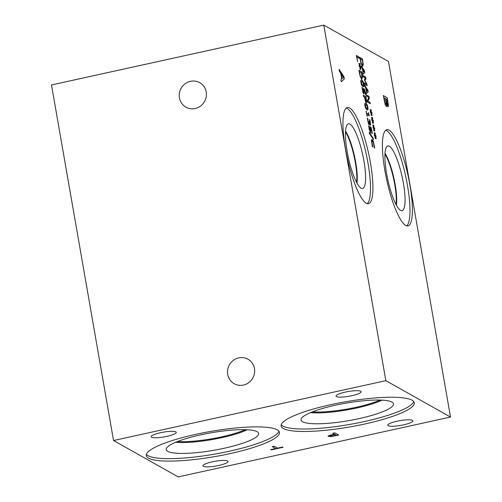 <?xml version="1.0" encoding="UTF-8"?>
<svg xmlns="http://www.w3.org/2000/svg" width="502" height="502" viewBox="0 0 502 502"><rect width="100%" height="100%" fill="white"/><g stroke="black" fill="none" stroke-linecap="round" stroke-linejoin="round"><path stroke-width="0.75" d="M272.191 446.611L274.155 446.178L277.619 448.129L282.576 447.037L283.046 447.301L271.162 449.911L270.697 449.648L275.654 448.562L272.191 446.611M275.654 448.562L272.329 446.579M271.162 449.911L270.842 449.616M282.877 447.207L271.136 449.786M331.885 436.094L336.277 435.115L334.708 434.23L333.372 434.525L330.454 435.353L330.222 435.987L331.885 436.094M336.302 435.24L334.708 434.23M334.734 434.356L330.479 435.479L330.222 435.987M338.555 434.97L330.868 436.464L328.013 436.188M328.17 436.326L328.609 435.673L334.288 434.104L332.82 433.282L334.784 432.849L338.718 435.065L330.887 436.589L328.013 436.251M334.288 434.104L332.964 433.251M385.843 380.667L113.54 440.524L178.216 476.9L450.514 417.043L385.843 380.667L323.784 25.1L388.46 61.476L450.514 417.043M151.585 437.211A12.745 2.403 -9.9 0 1 151.171 436.734A12.745 2.403 -9.9 0 1 161.889 432.442A12.745 2.403 -9.9 0 1 175.857 431.877A12.745 2.403 -9.9 0 1 176.277 432.354A12.745 2.403 -9.9 0 1 165.553 436.652A12.745 2.403 -9.9 0 1 151.585 437.211M203.341 466.327A12.745 2.403 -9.9 0 1 202.927 465.85A12.745 2.403 -9.9 0 1 213.645 461.551A12.745 2.403 -9.9 0 1 227.619 460.987A12.745 2.403 -9.9 0 1 228.033 461.463A12.745 2.403 -9.9 0 1 217.316 465.762A12.745 2.403 -9.9 0 1 203.341 466.327M388.197 425.69A12.745 2.403 -9.9 0 1 387.782 425.213A12.745 2.403 -9.9 0 1 398.5 420.914A12.745 2.403 -9.9 0 1 412.468 420.356A12.745 2.403 -9.9 0 1 412.889 420.833A12.745 2.403 -9.9 0 1 402.165 425.131A12.745 2.403 -9.9 0 1 388.197 425.69M336.44 396.58A12.745 2.403 -9.9 0 1 336.026 396.103A12.745 2.403 -9.9 0 1 346.744 391.805A12.745 2.403 -9.9 0 1 360.712 391.246A12.745 2.403 -9.9 0 1 361.126 391.723A12.745 2.403 -9.9 0 1 350.409 396.015A12.745 2.403 -9.9 0 1 336.44 396.58M330.58 404.725A67.588 12.763 -9.9 0 1 414.282 402.736A67.588 12.763 -9.9 0 1 364.828 423.989A67.588 12.763 -9.9 0 1 281.12 425.978A67.588 12.763 -9.9 0 1 330.58 404.725M195.749 434.362A67.588 12.763 -9.9 0 1 279.457 432.373A67.588 12.763 -9.9 0 1 229.998 453.626A67.588 12.763 -9.9 0 1 146.289 455.615A67.588 12.763 -9.9 0 1 195.749 434.362M113.54 440.524L51.486 84.957L323.784 25.1M343.531 77.377L341.153 74.051L341.962 78.688L343.531 77.377M341.278 74.026L342.088 78.657M339.396 71.246L339.045 69.226L343.864 76.499L344.29 78.952L341.241 81.807L340.877 79.699L341.736 78.952L340.732 73.223L339.396 71.246M344.29 78.952L341.228 81.732M343.864 76.499L344.165 78.983M339.095 69.514L343.738 76.524M373.971 128.663L374.021 130.89L373.745 130.325L373.745 128.292L373.093 127.972L372.942 127.106L373.607 127.521L372.823 125.061L373.745 127.364L373.689 125.13L373.965 127.728L374.617 128.048L374.768 128.914L374.097 128.487L374.887 130.972L373.971 128.663L373.896 130.627M371.279 113.245L371.329 115.473L371.053 114.914L371.053 112.875L370.407 112.555L370.256 111.689L370.922 112.103L370.131 109.643L371.053 111.946L371.003 109.718L371.273 112.31L371.926 112.63L372.076 113.496L371.411 113.069L372.195 115.554L371.279 113.245L371.204 115.209M367.131 85.779L364.439 84.261L364.201 82.899L366.516 84.204L364.333 79.805L365.443 78.036L363.128 76.731L362.902 75.457L365.594 76.969L365.92 78.833L364.866 80.558L366.799 83.878L367.131 85.779M361.471 67.255L361.233 65.875L364.527 70.851L364.822 72.533L362.733 74.484L362.482 73.041L363.071 72.533L362.388 68.611L361.471 67.255M363.279 64.814L362.507 66.258L361.013 63.522L359.752 57.404L362.444 58.916L363.279 64.814L362.388 66.283M362.833 66.327L362.507 66.258M364.854 86.62L364.609 85.24L367.903 90.216L368.198 91.897L366.115 93.843L365.864 92.406L366.447 91.897L365.763 87.975L364.854 86.62M370.256 103.682L367.564 102.17L367.301 100.638L368.826 97.394L366.504 96.089L366.284 94.822L368.97 96.334L369.309 98.273L367.903 101.209L370.03 102.408L370.256 103.682M372.622 120.951L372.679 123.178L372.402 122.62L372.402 120.587L371.75 120.267L371.599 119.401L372.264 119.809L371.48 117.349L372.396 119.652L372.346 117.424L372.622 120.022L373.268 120.342L373.419 121.208L372.754 120.775L373.538 123.26L372.622 120.951L372.547 122.921M375.314 136.368L375.37 138.596L375.094 138.037L375.088 136.004L374.442 135.678L374.291 134.812L374.956 135.226L374.172 132.766L375.088 135.069L375.038 132.842L375.314 135.433L375.96 135.753L376.111 136.619L375.446 136.193L376.23 138.677L375.314 136.368L375.239 138.332M386.778 104.178C386.96 105.928 386.797 106.681 386.289 106.443L385.128 104.385L383.308 95.575L387.237 97.79L388.46 105.621L388.008 106.769L386.653 104.209C386.835 105.96 386.672 106.713 386.17 106.468M366.247 203.254A49.252 10.887 -102.4 0 1 346.317 153.261A49.252 10.887 -102.4 0 1 347.359 107.51A49.252 10.887 -102.4 0 1 349.612 107.961A49.252 10.887 -102.4 0 1 369.541 157.961A49.252 10.887 -102.4 0 1 368.506 203.712A49.252 10.887 -102.4 0 1 366.247 203.254M405.71 225.454A49.252 10.887 -102.4 0 1 385.787 175.455A49.252 10.887 -102.4 0 1 386.822 129.704A49.252 10.887 -102.4 0 1 389.081 130.162A49.252 10.887 -102.4 0 1 409.004 180.162A49.252 10.887 -102.4 0 1 407.969 225.913A49.252 10.887 -102.4 0 1 405.71 225.454M372.434 140.974L371.787 141.464L372.817 146.929L372.39 146.691L371.373 140.253L372.189 139.55L373.438 141.407L374.718 147.996L374.285 147.757L373.406 142.342L372.064 140.918M371.806 139.462L373.312 141.432L374.592 148.027M369.171 126.04L369.252 129.045L370.099 131.587L370.156 127.175L370.526 126.78C371.022 127.194 371.48 128.493 371.894 130.671L372.258 133.626L371.825 133.388L371.606 130.589L370.809 128.223L370.526 133.017L369.083 128.945L368.706 125.688L369.152 125.946L369.372 129.02L370.25 131.574M370.156 127.175L370.401 126.811C370.903 127.226 371.361 128.518 371.775 130.696L372.133 133.651M367.182 116.37L366.033 111.206L366.629 113.226L368.43 114.243L368.355 112.517L369.102 114.845L369.284 115.912L366.862 114.55L367.182 116.37M367.834 107.346C368.223 109.568 367.947 110.402 367.006 109.844C366.058 109.329 365.4 107.974 365.029 105.771C364.634 103.544 364.91 102.709 365.858 103.274C366.805 103.782 367.464 105.144 367.834 107.346L367.52 109.994M367.583 109.988L367.006 109.844M365.274 103.123L365.732 103.299C366.68 103.807 367.338 105.169 367.709 107.378M366.68 101.881L366.247 102.741L365.494 101.504L364.477 97.118L363.473 96.56L363.235 95.192L365.927 96.704L366.68 101.881L366.127 102.766M360.11 67.067L360.16 69.295L359.884 68.736L359.884 66.703L359.231 66.383L359.081 65.517L359.746 65.925L358.961 63.465L359.884 65.768L359.827 63.541L360.103 66.132L360.756 66.459L360.907 67.324L360.235 66.891L361.026 69.376L360.11 67.067L360.034 69.038M357.656 61.589L356.301 55.458L358.993 56.971L359.231 58.339L356.859 57.002L357.656 61.589M362.4 77.603L361.628 79.046L360.135 76.317L358.874 70.192L361.565 71.704L362.4 77.603L361.509 79.078M361.955 79.121L361.628 79.046M363.781 84.141C364.17 86.363 363.894 87.191 362.952 86.633C362.011 86.124 361.352 84.763 360.982 82.566C360.587 80.333 360.863 79.498 361.804 80.063C362.751 80.577 363.41 81.933 363.781 84.141L363.467 86.79M363.53 86.783L362.952 86.633M361.22 79.918L361.685 80.094C362.632 80.602 363.291 81.964 363.661 84.167M364.245 93.209L363.781 93.899L362.977 92.625L361.955 87.354L363.536 92.5L363.824 92.136L363.235 88.459L364.621 89.237L365.607 94.872L364.54 90.385L363.818 89.977L364.245 93.209L363.655 93.924M363.009 91.728L363.417 92.531L363.824 92.136M370.288 123.454L369.472 119.545L369.848 119.758L370.708 124.609L370.369 125.249L369.416 122.996L369.108 124.716L368.342 123.467L367.326 118.083L367.709 118.303L368.374 122.532L368.888 123.335L369.171 122.934L369.196 121.026L370.093 123.831L369.196 121.026M369.416 122.996L369.108 124.716M368.374 122.532L368.769 123.36L369.171 122.934M373.3 138.351L373.507 139.531L369.409 133.601L369.208 132.44L373.3 138.351L373.337 139.286M369.259 132.71L373.181 138.376M368.769 123.36L369.052 122.965L368.769 123.36M367.728 118.403L368.248 122.557M369.359 124.308L368.983 124.741M370.708 124.609L370.25 125.274M369.848 119.758L370.589 124.64M363.818 89.977L364.126 93.234M364.621 89.237L365.462 94.796M363.26 88.565L364.502 89.262M363.417 92.531L363.705 92.167L363.417 92.531M362.4 88.697L362.883 91.759M362.35 87.668L362.281 88.722M362.708 85.233L363.467 85.321L362.933 82.284L361.302 81.355L361.829 84.405L362.708 85.233M361.929 81.487L361.176 81.38L361.704 84.436L363.348 85.353M361.164 79.931L361.685 80.094M359.419 71.736L360.273 75.714L361.384 77.628L361.986 76.561L361.49 72.897L359.3 71.761L360.154 75.739L361.597 77.697M361.565 71.704L362.275 77.634M358.892 70.299L361.44 71.736M356.859 57.002L357.518 61.514M358.993 56.971L359.087 58.257M356.32 55.565L358.867 57.002M360.235 66.891L360.9 69.408M360.756 66.459L360.762 67.23M360.103 66.132L360.631 66.484M360.11 64.112L359.984 66.164M359.884 65.768L359.012 63.321M359.746 65.925L359.099 65.63M366.272 100.802L365.851 97.896L364.778 97.294L365.362 100.532L365.864 101.341L366.272 100.802L365.989 101.31L365.362 100.532M364.778 97.294L365.487 100.507M365.927 96.704L366.554 101.906M363.253 95.298L365.801 96.729M366.761 108.445L367.52 108.532L366.981 105.489L365.349 104.567L365.876 107.616L366.761 108.445M365.977 104.698L365.23 104.592L365.757 107.641L367.395 108.557M365.218 103.142L365.732 103.299M366.862 114.55L367.037 116.295M369.102 114.845L369.146 115.836M368.355 112.517L368.976 114.876M368.43 114.243L366.629 113.226M366.303 111.362L366.51 113.251M370.689 128.255L370.407 133.043M370.03 127.201L370.401 126.811M368.706 125.789L369.033 125.971M372.798 146.829L372.39 145.618M372.315 140.999L371.668 141.489L372.271 145.643M371.744 139.481L372.064 139.575M374.097 128.487L374.762 130.997M374.617 128.048L374.624 128.819M373.965 127.728L374.492 128.073M373.971 125.701L373.846 127.753M373.745 127.364L372.873 124.916M373.607 127.521L372.967 127.219M371.411 113.069L372.076 115.579M371.926 112.63L371.932 113.408M371.273 112.31L371.8 112.655M371.279 110.283L371.154 112.335M371.053 111.946L370.181 109.499M370.922 112.103L370.275 111.808M366.799 83.878L366.987 85.698M364.866 80.558L366.68 83.903M365.92 78.833L364.747 80.584M365.594 76.969L365.795 78.864M362.921 75.564L365.469 76.994M366.516 84.204L364.22 83.006M364.301 71.453L362.632 69.188L363.191 72.357L364.301 71.453M362.758 69.157L363.31 72.332M364.822 72.533L362.72 74.409M364.527 70.851L364.697 72.558M361.283 66.164L364.402 70.876M360.298 58.941L361.158 62.919L362.262 64.833L362.864 63.767L362.369 60.108L360.179 58.966L361.032 62.945L362.475 64.902M362.444 58.916L363.159 64.84M359.771 57.51L362.318 58.941M367.677 90.818L366.014 88.547L366.567 91.722L367.677 90.818M366.14 88.521L366.692 91.69M368.198 91.897L366.102 93.767M367.903 90.216L368.079 91.922M364.659 85.528L367.784 90.241M370.03 102.408L370.112 103.6M367.903 101.209L369.911 102.433M369.309 98.273L367.778 101.235M368.97 96.334L369.19 98.298M366.303 94.922L368.851 96.359M372.754 120.775L373.419 123.291M373.268 120.342L373.281 121.114M372.622 120.022L373.149 120.367M372.622 117.995L372.497 120.047M372.396 119.652L371.53 117.204M372.264 119.809L371.618 119.514M375.446 136.193L376.111 138.703M375.96 135.753L375.967 136.531M375.314 135.433L375.841 135.785M375.314 133.413L375.189 135.465M375.088 135.069L374.216 132.622M374.956 135.226L374.31 134.931M387.845 104.109L387.142 99.534L385.988 98.888L386.791 103.55L387.45 104.673L387.845 104.109L387.569 104.648L386.791 103.55M385.988 98.888L386.916 103.525M384.099 97.821L385.141 102.941L385.906 104.347L386.302 103.475L385.555 98.643L383.98 97.852L385.021 102.966L386.051 104.397M388.46 105.621L387.883 106.794M387.237 97.79L388.341 105.646M383.321 95.681L387.117 97.815M278.924 431.205A67.588 12.763 -9.9 0 1 229.571 451.179A67.588 12.763 -9.9 0 1 146.396 454.335M200.555 434.857A46.924 8.86 -9.9 0 1 258.53 433.038A46.924 8.86 -9.9 0 1 224.338 448.23A46.924 8.86 -9.9 0 1 166.206 449.152A46.924 8.86 -9.9 0 1 200.555 434.857M247.285 429.775A44.107 8.327 -9.9 0 1 221.846 437.662A44.107 8.327 -9.9 0 1 175.681 442.275M247.235 429.775A44.107 8.327 -9.9 0 1 221.84 437.637A44.107 8.327 -9.9 0 1 175.725 442.249M177.532 441.522A43.41 8.195 170.1 0 0 221.551 436.865A43.41 8.195 170.1 0 0 245.29 429.693M380.114 400.056A43.41 8.195 -9.9 0 1 356.376 407.229A43.41 8.195 -9.9 0 1 312.357 411.885M413.755 401.569A67.588 12.763 -9.9 0 1 364.402 421.536A67.588 12.763 -9.9 0 1 281.22 424.698M335.386 405.221A46.924 8.86 -9.9 0 1 393.361 403.401A46.924 8.86 -9.9 0 1 359.162 418.593A46.924 8.86 -9.9 0 1 301.031 419.515A46.924 8.86 -9.9 0 1 335.386 405.221M382.11 400.138A44.107 8.327 -9.9 0 1 356.677 408.026A44.107 8.327 -9.9 0 1 310.512 412.631M382.06 400.132A44.107 8.327 -9.9 0 1 356.671 408A44.107 8.327 -9.9 0 1 310.556 412.613M345.495 131.869A30.628 6.771 -102.4 0 1 356.602 182.377M346.217 108.081A49.252 10.887 -102.4 0 1 347.202 108.495A49.252 10.887 -102.4 0 1 366.573 155.758A49.252 10.887 -102.4 0 1 367.232 203.668M361.107 188.181A33.119 7.323 -102.4 0 1 347.911 155.545A33.119 7.323 -102.4 0 1 347.986 123.95A33.119 7.323 -102.4 0 1 349.925 124.101A33.119 7.323 -102.4 0 1 363.517 158.707A33.119 7.323 -102.4 0 1 362.18 188.526A33.119 7.323 -102.4 0 1 361.107 188.181M345.545 131.078A30.955 6.846 -102.4 0 1 356.978 183.073M345.545 131.135A30.955 6.846 -102.4 0 1 356.953 183.023M384.965 154.064A30.628 6.771 -102.4 0 1 396.065 204.571M385.687 130.282A49.252 10.887 -102.4 0 1 386.666 130.689A49.252 10.887 -102.4 0 1 406.036 177.953A49.252 10.887 -102.4 0 1 406.695 225.869M400.577 210.376A33.119 7.323 -102.4 0 1 387.375 177.739A33.119 7.323 -102.4 0 1 387.45 146.145A33.119 7.323 -102.4 0 1 389.389 146.295A33.119 7.323 -102.4 0 1 402.981 180.902A33.119 7.323 -102.4 0 1 401.65 210.721A33.119 7.323 -102.4 0 1 400.577 210.376M385.009 153.317A30.955 6.846 -102.4 0 1 396.423 205.23A30.955 6.846 -102.4 0 0 385.009 153.33M190.446 81.324A14.05 13.441 119.4 0 1 199.708 82.667A14.05 13.441 119.4 0 1 204.534 101.504A14.05 13.441 119.4 0 1 185.935 107.158A14.05 13.441 119.4 0 1 179.446 92.97A14.05 13.441 119.4 0 1 190.446 81.324M238.714 357.876A14.05 13.441 119.4 0 1 247.969 359.219A14.05 13.441 119.4 0 1 252.801 378.056A14.05 13.441 119.4 0 1 234.196 383.71A14.05 13.441 119.4 0 1 227.707 369.522A14.05 13.441 119.4 0 1 238.714 357.876"/></g></svg>
